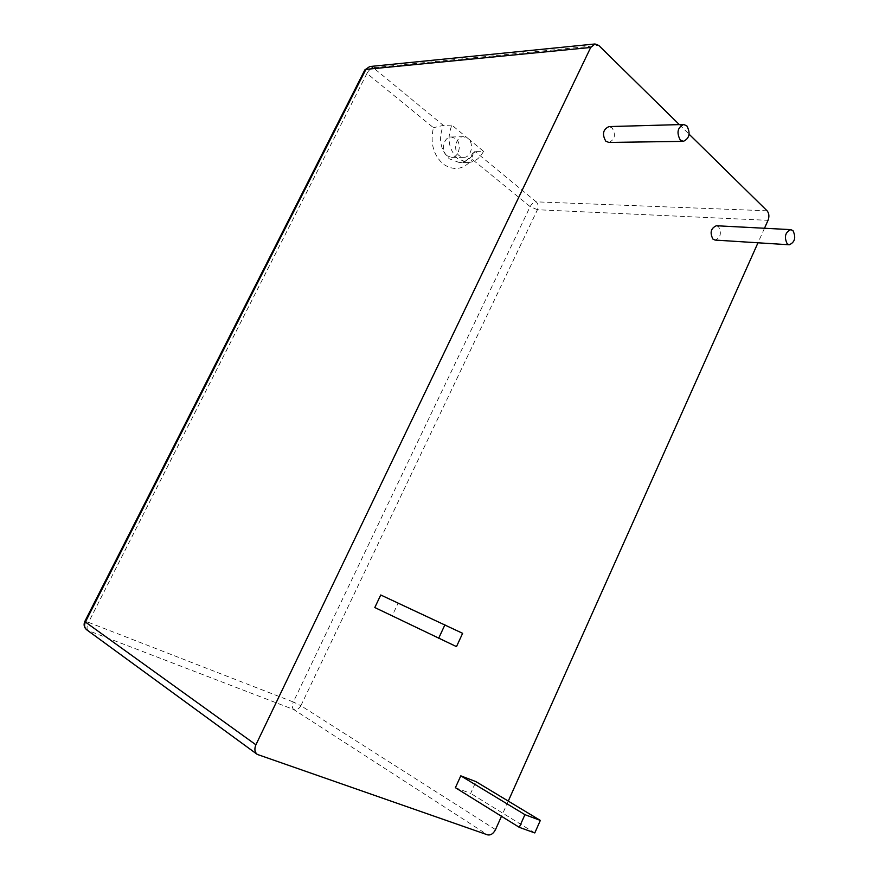<?xml version="1.0" encoding="UTF-8"?>
<svg xmlns="http://www.w3.org/2000/svg" width="879" height="879" viewBox="0 0 879 879"><rect width="100%" height="100%" fill="white"/><g stroke="black" fill="none" stroke-linecap="round" stroke-linejoin="round"><path stroke-width="0.66" stroke-dasharray="4.39 3.3" d="M483.516 151.309C479.769 158.517 474.506 162.263 467.738 162.527L457.838 158.824C448.708 149.716 446.719 138.475 451.883 125.104L467.87 138.355C474.528 143.321 471.276 157.813 463.607 157.363L459.332 155.77C452.663 150.946 455.772 136.399 463.409 136.717L467.87 138.355L483.516 151.309L474.902 151.375L473.254 152.506L472.287 159.396L530.147 206.62L293.322 701.991L88.515 622.376L366.961 73.44L433.446 127.697C430.029 142.772 433.27 154.88 443.159 164.021C453.85 171.218 463.552 169.669 472.287 159.396M447.202 155.814C440.555 151.045 443.62 136.674 451.224 136.992L455.663 138.607C462.299 143.508 459.08 157.835 451.454 157.385L447.202 155.814M451.883 125.104L443.346 125.4L433.446 127.697M608.883 142.442C614.915 139.629 615.992 134.773 612.114 127.862L608.96 126.587M716.363 225.749L718.561 226.738C721.813 233.177 720.659 237.627 715.099 240.077M374.806 607.532L392.199 615.729L398.055 603.313L380.75 594.984M764.488 228.254L757.984 242.791M508.271 801.099L501.48 816.283M679.346 124.609L689.136 134.234M455.399 787.694L470.661 793.385L475.968 781.64M456.487 646.625L392.199 615.729M462.629 633.319L398.055 603.313M534.795 832.94L470.661 793.385M767.081 210.795L536.201 201.84L474.902 151.375C471.166 158.528 465.936 162.241 459.19 162.505L449.323 158.835C440.214 149.793 438.214 138.651 443.346 125.4L373.223 67.672L598.753 45.433M495.514 829.611L300.893 705.694L537.454 209.729L768.026 220.332M258.668 755.138L87.977 630.496L293.729 709.529L487.548 834.841M300.893 705.694C299.014 708.968 296.63 710.243 293.729 709.529C292.026 707.991 291.894 705.474 293.322 701.991L300.893 705.694M84.845 621.387L88.515 622.376C86.757 626.244 86.581 628.957 87.977 630.496L86.757 629.836M537.454 209.729L530.147 206.62C531.795 203.642 533.817 202.049 536.201 201.84C538.245 203.939 538.662 206.576 537.454 209.729M369.751 66.54L373.223 67.672C370.916 68.21 368.828 70.133 366.961 73.44L364.785 70.045M467.738 162.527L459.19 162.505C464.343 162.758 469.023 159.429 473.254 152.506M463.409 136.717L451.224 136.992M463.607 157.363L451.454 157.385"/><path stroke-width="1.32" d="M686.84 125.851L683.664 124.488C677.522 127.554 676.401 132.729 680.28 140.025L683.368 141.354C689.532 138.366 690.685 133.201 686.84 125.851M683.664 124.488L608.96 126.587C602.95 129.477 601.906 134.344 605.818 141.189L608.883 142.442L683.368 141.354M787.177 243.78C783.969 237.011 785.178 232.298 790.792 229.628L792.99 230.661C796.165 237.462 794.935 242.175 789.309 244.78L787.177 243.78M789.309 244.78L715.099 240.077L712.957 239.121C709.683 232.715 710.814 228.265 716.363 225.749L790.792 229.628M380.75 594.984L374.806 607.532L456.487 646.625L462.629 633.319L380.75 594.984M501.48 816.283L495.514 829.611C493.35 833.71 490.691 835.457 487.548 834.841L257.272 754.402C254.657 752.116 254.196 748.919 255.91 744.799L590.699 47.466L365.928 69.386L85.384 622.024L255.91 744.799M689.136 134.234L767.081 210.795C769.114 213.322 769.433 216.498 768.026 220.332L764.488 228.254M757.984 242.791L508.271 801.099M364.785 70.045L369.751 66.54L595.006 43.972L598.753 45.433L679.346 124.609M595.006 43.972L590.699 47.466M540.332 820.415L475.968 781.64L460.794 775.838L455.399 787.694L519.291 827.337L534.795 832.94L540.332 820.415L524.928 814.668L460.794 775.838M444.928 624.793L438.687 638.242M524.928 814.668L519.291 827.337M86.757 629.836C84.439 627.848 83.988 625.244 85.384 622.024L84.823 621.431C83.428 624.76 84.076 627.551 86.757 629.836L257.272 754.402M84.845 621.387L364.862 69.88L369.751 66.54"/></g></svg>
